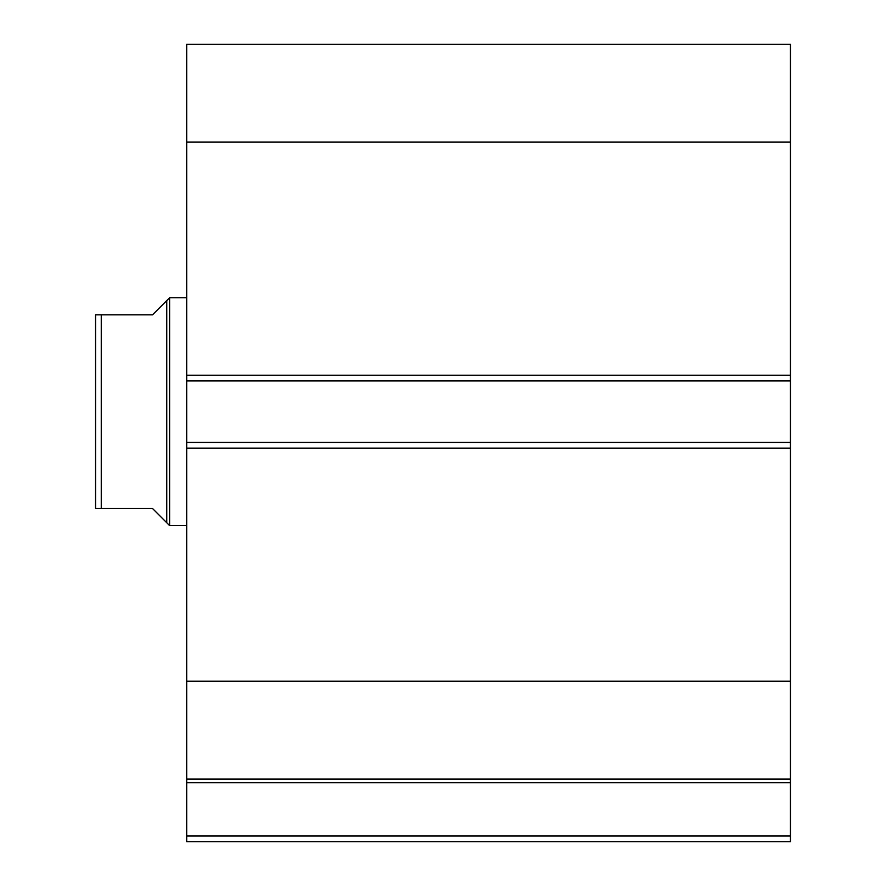<?xml version="1.0" encoding="UTF-8"?>
<svg xmlns="http://www.w3.org/2000/svg" width="886" height="886" viewBox="0 0 886 886"><rect width="100%" height="100%" fill="white"/><g stroke="black" fill="none" stroke-linecap="round" stroke-linejoin="round"><path stroke-width="1.33" d="M186.691 779.614L186.691 782.67L790.434 782.67L186.691 782.67L186.691 779.049L790.434 779.049L790.434 836.007L186.691 836.007L186.691 782.67L186.691 841.7L790.434 841.7L186.691 841.7L186.691 836.007L790.434 836.007L790.434 841.7L790.434 779.614M790.434 779.049L790.434 44.3L186.691 44.3L186.691 142.114L186.691 44.3L790.434 44.3L790.434 375.221L186.691 375.221L186.691 142.114L790.434 142.114L186.691 142.114L186.691 380.914L186.691 375.221L790.434 375.221L790.434 442.435L186.691 442.435L186.691 380.914L790.434 380.914L186.691 380.914L186.691 448.128L186.691 442.435L790.434 442.435L790.434 681.234L186.691 681.234L186.691 448.128L790.434 448.128L186.691 448.128L186.691 779.049L186.691 681.234L790.434 681.234L790.434 779.049L186.691 779.049M169.603 525.586L166.756 522.74L169.603 525.586L186.691 525.586L169.603 525.586L169.603 297.762L186.691 297.762L169.603 297.762L169.603 525.586M166.756 300.609L152.514 314.851L169.603 297.762L166.756 300.609L166.756 522.74L166.756 300.609L152.514 314.851L101.259 314.851L101.259 508.498L152.514 508.498L166.756 522.74L152.514 508.498L95.566 508.498L101.259 508.498L101.259 314.851L95.566 314.851L95.566 508.498L95.566 314.851M152.514 314.851L99.465 314.851M163.135 519.118L152.514 508.498M96.53 508.498L95.777 508.498L96.53 508.498"/></g></svg>
